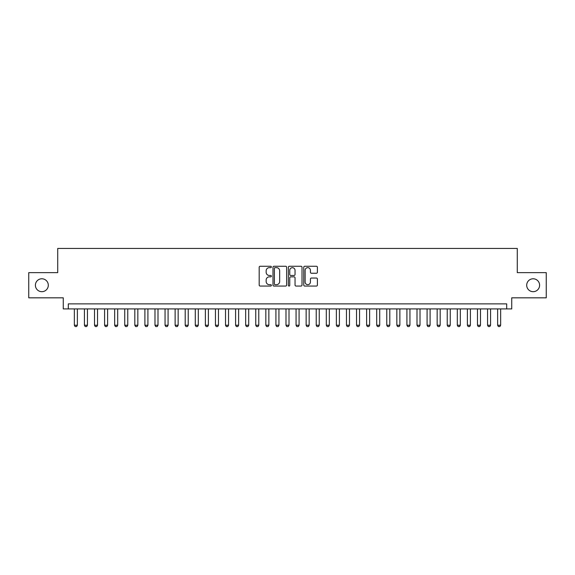 <?xml version="1.0" encoding="UTF-8"?>
<svg xmlns="http://www.w3.org/2000/svg" width="575" height="575" viewBox="0 0 575 575"><rect width="100%" height="100%" fill="white"/><g stroke="black" fill="none" stroke-linecap="round" stroke-linejoin="round"><path stroke-width="0.86" d="M271.378 266.965A0.69 0.69 0 0 0 270.681 266.268L260.173 266.268A0.992 0.992 0 0 0 259.181 267.26L259.181 285.063A0.992 0.992 0 0 0 260.173 286.055L270.681 286.055A0.69 0.69 0 0 0 271.378 285.365A0.69 0.69 0 0 0 270.681 284.668L269.323 284.668A3.163 3.163 0 0 1 266.16 281.506L266.16 280.018A3.163 3.163 0 0 1 269.323 276.855L270.681 276.855A0.69 0.69 0 0 0 271.378 276.165A0.69 0.69 0 0 0 270.681 275.468L269.323 275.468A3.163 3.163 0 0 1 266.16 272.306L266.16 270.818A3.163 3.163 0 0 1 269.323 267.655L270.681 267.655A0.69 0.69 0 0 0 271.378 266.965M526.7 285.236A6.447 6.447 0 0 0 533.147 291.683A6.447 6.447 0 0 0 539.602 285.236A6.447 6.447 0 0 0 533.147 278.782A6.447 6.447 0 0 0 526.7 285.236M35.398 285.236A6.447 6.447 0 0 0 41.853 291.683A6.447 6.447 0 0 0 48.3 285.236A6.447 6.447 0 0 0 41.853 278.782A6.447 6.447 0 0 0 35.398 285.236M316.408 273.247A0.992 0.992 0 0 0 317.4 272.255L317.4 267.26A0.992 0.992 0 0 0 316.408 266.268L304.736 266.268A0.992 0.992 0 0 0 303.751 267.26L303.751 285.063A0.992 0.992 0 0 0 304.736 286.055L316.408 286.055A0.992 0.992 0 0 0 317.4 285.063L317.4 279.033A0.992 0.992 0 0 0 316.408 278.041L311.413 278.041A0.992 0.992 0 0 0 310.428 279.033L310.428 282.023A2.645 2.645 0 0 1 307.776 284.668A2.645 2.645 0 0 1 305.131 282.023L305.131 270.3A2.645 2.645 0 0 1 307.776 267.655A2.645 2.645 0 0 1 310.428 270.3L310.428 272.255A0.992 0.992 0 0 0 311.413 273.247L316.408 273.247M506.697 308.919L511.736 308.919L511.736 297.828L546.25 297.828L546.25 272.636L517.277 272.636L517.277 248.45L57.723 248.45L57.723 272.636L28.75 272.636L28.75 297.828L63.264 297.828L63.264 308.919L506.697 308.919L506.697 303.873L68.303 303.873L68.303 308.919M286.637 267.26A0.992 0.992 0 0 0 285.646 266.268L273.973 266.268A0.992 0.992 0 0 0 272.981 267.26L272.981 285.063A0.992 0.992 0 0 0 273.973 286.055L285.646 286.055A0.992 0.992 0 0 0 286.637 285.063L286.637 267.26M289.354 266.268L301.027 266.268A0.992 0.992 0 0 1 302.019 267.26L302.019 285.063A0.992 0.992 0 0 1 301.027 286.055L296.032 286.055A0.992 0.992 0 0 1 295.04 285.063L295.04 277.847A0.992 0.992 0 0 0 294.055 276.855L290.742 276.855A0.992 0.992 0 0 0 289.75 277.847L289.75 285.365A0.69 0.69 0 0 1 289.06 286.055A0.69 0.69 0 0 1 288.363 285.365L288.363 267.26A0.992 0.992 0 0 1 289.354 266.268M275.058 267.655A0.69 0.69 0 0 0 274.368 268.345L274.368 283.978A0.69 0.69 0 0 0 275.058 284.668L276.496 284.668A3.163 3.163 0 0 0 279.658 281.506L279.658 270.818A3.163 3.163 0 0 0 276.496 267.655L275.058 267.655M295.04 270.351A2.645 2.645 0 0 0 292.395 267.706A2.645 2.645 0 0 0 289.75 270.351L289.75 274.483A0.992 0.992 0 0 0 290.742 275.468L294.055 275.468A0.992 0.992 0 0 0 295.04 274.483L295.04 270.351M74.355 308.919L74.355 325.242L77.373 325.242L77.373 308.919M77.373 325.242L76.619 326.55L75.109 326.55L74.355 325.242M84.432 308.919L84.432 325.242L87.45 325.242L87.45 308.919M87.45 325.242L86.696 326.55L85.186 326.55L84.432 325.242M94.508 308.919L94.508 325.242L97.534 325.242L97.534 308.919M97.534 325.242L96.772 326.55L95.263 326.55L94.508 325.242M104.585 308.919L104.585 325.242L107.611 325.242L107.611 308.919M107.611 325.242L106.857 326.55L105.34 326.55L104.585 325.242M114.662 308.919L114.662 325.242L117.688 325.242L117.688 308.919M117.688 325.242L116.933 326.55L115.417 326.55L114.662 325.242M124.739 308.919L124.739 325.242L127.765 325.242L127.765 308.919M127.765 325.242L127.01 326.55L125.501 326.55L124.739 325.242M134.823 308.919L134.823 325.242L137.842 325.242L137.842 308.919M137.842 325.242L137.087 326.55L135.578 326.55L134.823 325.242M144.9 308.919L144.9 325.242L147.919 325.242L147.919 308.919M147.919 325.242L147.164 326.55L145.655 326.55L144.9 325.242M154.977 308.919L154.977 325.242L157.996 325.242L157.996 308.919M157.996 325.242L157.241 326.55L155.732 326.55L154.977 325.242M165.054 308.919L165.054 325.242L168.08 325.242L168.08 308.919M168.08 325.242L167.318 326.55L165.808 326.55L165.054 325.242M175.131 308.919L175.131 325.242L178.157 325.242L178.157 308.919M178.157 325.242L177.402 326.55L175.885 326.55L175.131 325.242M185.208 308.919L185.208 325.242L188.233 325.242L188.233 308.919M188.233 325.242L187.479 326.55L185.962 326.55L185.208 325.242M195.284 308.919L195.284 325.242L198.31 325.242L198.31 308.919M198.31 325.242L197.556 326.55L196.046 326.55L195.284 325.242M205.368 308.919L205.368 325.242L208.387 325.242L208.387 308.919M208.387 325.242L207.632 326.55L206.123 326.55L205.368 325.242M215.445 308.919L215.445 325.242L218.464 325.242L218.464 308.919M218.464 325.242L217.709 326.55L216.2 326.55L215.445 325.242M225.522 308.919L225.522 325.242L228.541 325.242L228.541 308.919M228.541 325.242L227.786 326.55L226.277 326.55L225.522 325.242M235.599 308.919L235.599 325.242L238.625 325.242L238.625 308.919M238.625 325.242L237.863 326.55L236.354 326.55L235.599 325.242M245.676 308.919L245.676 325.242L248.702 325.242L248.702 308.919M248.702 325.242L247.947 326.55L246.431 326.55L245.676 325.242M255.753 308.919L255.753 325.242L258.779 325.242L258.779 308.919M258.779 325.242L258.024 326.55L256.507 326.55L255.753 325.242M265.83 308.919L265.83 325.242L268.856 325.242L268.856 308.919M268.856 325.242L268.101 326.55L266.592 326.55L265.83 325.242M275.914 308.919L275.914 325.242L278.933 325.242L278.933 308.919M278.933 325.242L278.178 326.55L276.668 326.55L275.914 325.242M285.991 308.919L285.991 325.242L289.009 325.242L289.009 308.919M289.009 325.242L288.255 326.55L286.745 326.55L285.991 325.242M296.067 308.919L296.067 325.242L299.086 325.242L299.086 308.919M299.086 325.242L298.332 326.55L296.822 326.55L296.067 325.242M306.144 308.919L306.144 325.242L309.17 325.242L309.17 308.919M309.17 325.242L308.408 326.55L306.899 326.55L306.144 325.242M316.221 308.919L316.221 325.242L319.247 325.242L319.247 308.919M319.247 325.242L318.493 326.55L316.976 326.55L316.221 325.242M326.298 308.919L326.298 325.242L329.324 325.242L329.324 308.919M329.324 325.242L328.569 326.55L327.053 326.55L326.298 325.242M336.375 308.919L336.375 325.242L339.401 325.242L339.401 308.919M339.401 325.242L338.646 326.55L337.137 326.55L336.375 325.242M346.459 308.919L346.459 325.242L349.478 325.242L349.478 308.919M349.478 325.242L348.723 326.55L347.214 326.55L346.459 325.242M356.536 308.919L356.536 325.242L359.555 325.242L359.555 308.919M359.555 325.242L358.8 326.55L357.291 326.55L356.536 325.242M366.613 308.919L366.613 325.242L369.632 325.242L369.632 308.919M369.632 325.242L368.877 326.55L367.368 326.55L366.613 325.242M376.69 308.919L376.69 325.242L379.716 325.242L379.716 308.919M379.716 325.242L378.954 326.55L377.444 326.55L376.69 325.242M386.767 308.919L386.767 325.242L389.793 325.242L389.793 308.919M389.793 325.242L389.038 326.55L387.521 326.55L386.767 325.242M396.843 308.919L396.843 325.242L399.869 325.242L399.869 308.919M399.869 325.242L399.115 326.55L397.598 326.55L396.843 325.242M406.92 308.919L406.92 325.242L409.946 325.242L409.946 308.919M409.946 325.242L409.192 326.55L407.682 326.55L406.92 325.242M417.004 308.919L417.004 325.242L420.023 325.242L420.023 308.919M420.023 325.242L419.268 326.55L417.759 326.55L417.004 325.242M427.081 308.919L427.081 325.242L430.1 325.242L430.1 308.919M430.1 325.242L429.345 326.55L427.836 326.55L427.081 325.242M437.158 308.919L437.158 325.242L440.177 325.242L440.177 308.919M440.177 325.242L439.422 326.55L437.913 326.55L437.158 325.242M447.235 308.919L447.235 325.242L450.261 325.242L450.261 308.919M450.261 325.242L449.499 326.55L447.99 326.55L447.235 325.242M457.312 308.919L457.312 325.242L460.338 325.242L460.338 308.919M460.338 325.242L459.583 326.55L458.067 326.55L457.312 325.242M467.389 308.919L467.389 325.242L470.415 325.242L470.415 308.919M470.415 325.242L469.66 326.55L468.143 326.55L467.389 325.242M477.466 308.919L477.466 325.242L480.492 325.242L480.492 308.919M480.492 325.242L479.737 326.55L478.228 326.55L477.466 325.242M487.55 308.919L487.55 325.242L490.568 325.242L490.568 308.919M490.568 325.242L489.814 326.55L488.304 326.55L487.55 325.242M497.627 308.919L497.627 325.242L500.645 325.242L500.645 308.919M500.645 325.242L499.891 326.55L498.381 326.55L497.627 325.242"/></g></svg>
